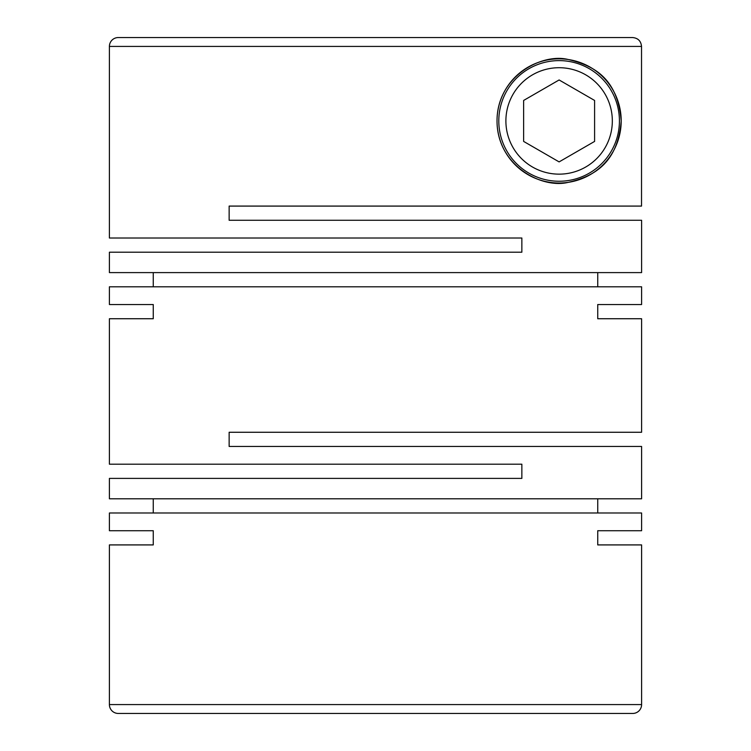 <?xml version="1.0" encoding="UTF-8"?>
<svg xmlns="http://www.w3.org/2000/svg" width="751" height="751" viewBox="0 0 751 751"><rect width="100%" height="100%" fill="white"/><g stroke="black" fill="none" stroke-linecap="round" stroke-linejoin="round"><path stroke-width="1.13" d="M153.26 530.722L109.402 530.722L153.26 530.722L153.26 544.916L109.402 544.916L109.402 704.579A8.871 8.871 0 0 0 118.264 713.45L632.736 713.45A8.871 8.871 0 0 0 641.598 704.579L641.598 544.916L597.74 544.916L641.598 544.916M597.74 530.722L641.598 530.722L597.74 530.722L597.74 544.916M641.598 530.722L641.598 512.989L109.402 512.989L109.402 530.722M641.598 318.734L597.74 318.734L641.598 318.734L641.598 432.266L229.139 432.266L229.139 446.46L641.598 446.46L641.598 498.795L109.402 498.795L109.402 478.396L521.861 478.396L521.861 464.202L109.402 464.202L109.402 318.734L153.26 318.734L109.402 318.734M597.74 304.54L641.598 304.54L597.74 304.54L597.74 318.734M641.598 304.54L641.598 286.798L109.402 286.798L109.402 304.54L153.26 304.54L109.402 304.54M153.26 304.54L153.26 318.734M153.26 498.795L153.26 512.989M597.74 498.795L597.74 512.989M621.199 120.93C617.726 79.484 595.271 65.806 568.254 59.517C542.053 52.758 496.965 76.151 497.021 120.93C497.012 165.764 541.969 189.045 568.272 182.343C595.111 176.203 617.866 162.16 621.199 120.93A62.089 62.089 0 0 1 559.11 183.019A62.089 62.089 0 0 1 497.021 120.93A62.089 62.089 0 0 1 559.11 58.841A62.089 62.089 0 0 1 621.199 120.93M641.598 272.604L109.402 272.604L109.402 252.205L521.861 252.205L521.861 238.011L109.402 238.011L109.402 46.421A8.871 8.871 0 0 1 118.264 37.55L632.642 37.55C638.04 38.085 640.997 41.042 641.523 46.421L641.523 206.084L229.139 206.084L229.139 220.278L641.598 220.278L641.598 272.604M109.402 544.916L153.26 544.916M136.006 37.55L118.264 37.55M619.425 120.93A60.315 60.315 0 0 1 559.11 181.244A60.315 60.315 0 0 1 498.795 120.93A60.315 60.315 0 0 1 559.11 60.615A60.315 60.315 0 0 1 619.425 120.93M612.328 120.93A53.218 53.218 0 0 1 559.11 174.148A53.218 53.218 0 0 1 505.892 120.93A53.218 53.218 0 0 1 559.11 67.712A53.218 53.218 0 0 1 612.328 120.93M597.74 272.604L597.74 286.798M153.26 272.604L153.26 286.798M559.11 79.963L523.635 100.446L523.635 141.413L559.11 161.897L594.595 141.413L594.595 100.446L559.11 79.963M463.949 37.55L632.642 37.55M632.736 713.45L464.202 713.45M109.402 704.579L641.598 704.579M109.402 46.421L641.523 46.421"/></g></svg>
